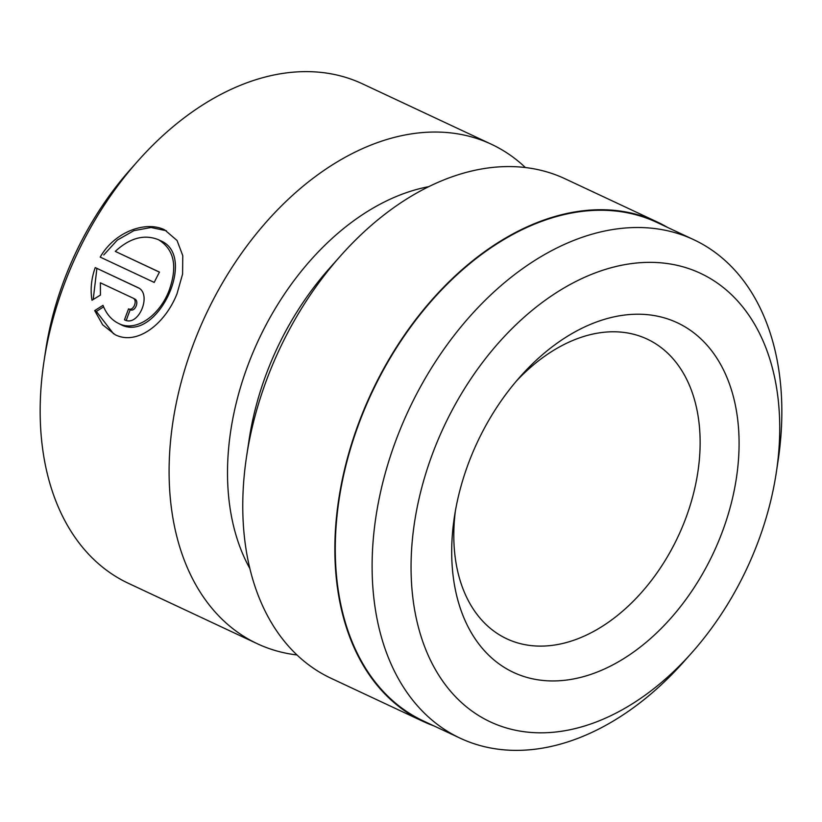 <?xml version="1.0" encoding="UTF-8"?>
<svg xmlns="http://www.w3.org/2000/svg" width="822" height="822" viewBox="0 0 822 822"><rect width="100%" height="100%" fill="white"/><g stroke="black" fill="none" stroke-linecap="round" stroke-linejoin="round"><path stroke-width="1.23" d="M446.675 420.895A247.669 167.256 115.1 0 0 459.817 701.002A247.669 167.256 115.1 0 0 691.826 652.709A247.669 167.256 115.1 0 0 744.105 574.27A247.669 167.256 115.1 0 0 776.317 472.434A247.669 167.256 115.1 0 0 669.324 263.841A247.669 167.256 115.1 0 0 446.675 420.895M691.826 652.709L684.151 661.35A275.247 185.885 -64.9 0 1 460.166 738.187A275.247 185.885 -64.9 0 1 411.699 403.715A275.247 185.885 -64.9 0 1 693.778 239.705A275.247 185.885 -64.9 0 1 778.044 461.008L776.317 472.434M479.462 437.797A193.057 130.379 -64.9 0 1 520.213 376.661A193.057 130.379 -64.9 0 1 701.063 339.013A193.057 130.379 -64.9 0 1 711.318 557.357A193.057 130.379 -64.9 0 1 537.763 679.784A193.057 130.379 -64.9 0 1 454.361 517.182A193.057 130.379 -64.9 0 1 479.462 437.797M455.337 511.233A165.479 111.751 115.1 0 0 506.753 638.786A165.479 111.751 115.1 0 0 676.331 540.188A165.479 111.751 115.1 0 0 647.191 339.106A165.479 111.751 115.1 0 0 516.267 381.213M160.085 240.538C198.719 255.406 156.447 344.387 120.361 324.361L118.707 323.508C136.339 332.591 159.961 315.011 169.25 290.084C177.727 266.092 174.11 249.292 158.42 239.685C144.21 234.044 129.835 237.948 115.275 251.388L159.468 272.092A275.802 186.255 115.1 0 0 154.207 282.419L100.212 257.111C114.433 231.917 145.741 220.368 164.729 229.903L177.069 240.507L182.761 255.621L182.587 274.065L177.028 293.731C164.945 324.361 136.801 345.815 115.09 334.677L102.678 324.813L94.694 310.603L102.997 305.342C106.408 314.035 111.648 320.087 118.707 323.508M160.937 240.959L158.42 239.685M166.383 230.756L151.032 227.489L133.842 230.674L117.269 240.127L103.736 254.974M460.166 738.187L423.33 720.925A275.247 185.885 -64.9 0 1 374.863 386.453A275.247 185.885 -64.9 0 1 656.942 222.443L693.778 239.705M433.995 725.918A275.802 186.255 -64.9 0 1 423.094 721.418L330.999 678.263A275.802 186.255 -64.9 0 1 246.569 456.529L249.158 439.38A234.434 158.317 -64.9 0 1 279.644 342.99A234.434 158.317 -64.9 0 1 329.129 268.743L340.647 255.776A275.802 186.255 -64.9 0 1 565.084 178.785L657.179 221.95A275.802 186.255 -64.9 0 1 667.598 227.447M249.837 568.475A234.434 158.317 -64.9 0 1 261.232 334.359A234.434 158.317 -64.9 0 1 428.776 186.666M246.569 456.529A275.802 186.255 -64.9 0 1 282.439 343.123A275.802 186.255 -64.9 0 1 340.647 255.776M296.989 654.97A275.802 186.255 -64.9 0 1 257.327 643.739L128.396 583.312A275.802 186.255 -64.9 0 1 43.967 361.577L45.693 350.141A248.223 167.626 -64.9 0 1 77.977 248.08A248.223 167.626 -64.9 0 1 130.369 169.466L138.045 160.824A275.802 186.255 -64.9 0 1 362.471 83.834L491.402 144.261A275.802 186.255 -64.9 0 1 525.422 167.554M43.967 361.577A275.802 186.255 -64.9 0 1 79.826 248.172A275.802 186.255 -64.9 0 1 138.045 160.824M138.271 287.782L137.634 287.453C152.635 293.392 138.733 327.567 124.502 319.799A275.802 186.255 -64.9 0 1 128.581 308.867C133.411 311.487 138.034 300.112 132.959 298.078L100.376 282.809L100.448 295.067L91.992 300.246C90.215 289.488 91.304 278.596 95.249 267.592L137.952 287.608M126.249 320.405A275.802 186.255 115.1 0 1 130.236 309.719C135.065 312.339 139.689 300.955 134.613 298.931L132.959 298.078M257.327 643.739A275.802 186.255 -64.9 0 1 208.757 308.599A275.802 186.255 -64.9 0 1 491.402 144.261M423.094 721.418A275.802 186.255 -64.9 0 1 374.524 386.278A275.802 186.255 -64.9 0 1 657.179 221.95M138.651 288.008L95.249 267.592M96.904 268.445L93.297 298.663M130.236 309.719L128.581 308.867M103.603 306.853L96.359 311.456L94.694 310.603M96.359 311.456L113.528 333.794M159.437 272.154L115.275 251.388M134.613 298.931L133.164 298.191"/></g></svg>
